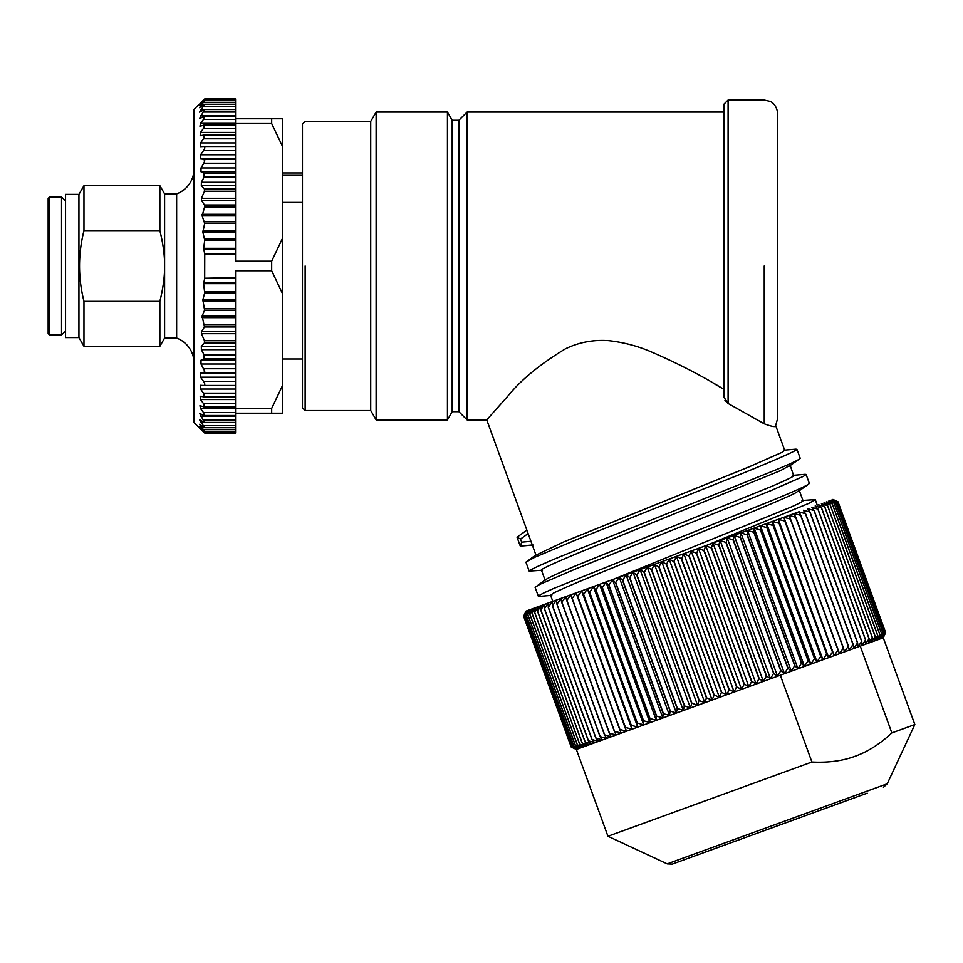 <?xml version="1.0" encoding="UTF-8"?>
<svg xmlns="http://www.w3.org/2000/svg" width="963" height="963" viewBox="0 0 963 963"><rect width="100%" height="100%" fill="white"/><g stroke="black" fill="none" stroke-linecap="round" stroke-linejoin="round"><path stroke-width="1.44" d="M867.182 793.175L708.214 851.039M695.527 855.662L860.248 795.703L672.318 864.1L667.203 863.883L887.224 783.798L914.85 724.549L883.264 637.771L884.07 636.037M667.203 863.883L607.954 836.257L811.905 762.022C828.132 762.865 842.493 760.963 855 756.304C867.639 751.838 879.917 744.038 891.846 732.927L914.85 724.549M891.846 732.927L860.26 646.137L883.264 637.771M607.954 836.257L576.368 749.467L610.097 737.189L780.319 675.232L811.905 762.022M837.569 501.988L885.178 632.799L837.569 501.988L832.79 499.556L837.966 501.843L885.587 632.655L837.979 501.843L833.031 499.472L838.039 501.819L885.647 632.631L883.312 637.65L885.587 632.655L883.083 637.735L885.178 632.799L882.493 637.939L884.395 633.076L881.554 638.288L883.227 633.51L880.278 638.758L881.723 634.051L878.641 639.348L879.869 634.725L876.667 640.07L877.666 635.532L874.356 640.913L875.211 636.423L871.708 641.876L872.346 637.47L868.734 642.947L869.144 638.638L865.448 644.151L865.617 639.914L861.849 645.463L861.777 641.31L857.937 646.883L857.636 642.827L853.736 648.412L853.025 644.5L849.246 650.049L848.283 646.221L844.491 651.782L843.444 647.991L839.459 653.612L838.171 649.905L834.187 655.526L832.646 651.915L828.662 657.536L826.687 654.094L822.92 659.631L820.897 656.2L816.961 661.798L814.698 658.451L810.798 664.037L808.065 660.859L804.454 666.348L801.481 663.266L797.942 668.719L794.716 665.722L791.261 671.151L787.806 668.238L784.448 673.631L780.752 670.802L777.502 676.158L773.59 673.414L770.46 678.722L766.572 675.966L763.31 681.323L758.952 678.734L756.087 683.959L751.79 681.347L748.805 686.607L744.303 684.067L741.474 689.267L736.526 686.908L734.131 691.952L729.244 689.556L726.764 694.624L721.456 692.385L719.409 697.308L714.185 695.033L712.078 699.969L706.445 697.85L704.784 702.629L699.006 700.558L697.549 705.265L691.879 703.146L690.387 707.865L684.344 705.891L683.321 710.441L677.41 708.419L676.351 712.969L670.092 711.079L669.514 715.461L663.158 713.607L662.809 717.904L656.381 716.075L656.272 720.288L649.76 718.482L649.893 722.611L643.549 720.745L643.693 724.862L637.301 723.02L637.699 727.041L631.054 725.295L631.909 729.147L625.252 727.402L626.359 731.17L619.678 729.424L621.039 733.108L614.538 731.302L615.959 734.95L609.314 733.204L611.156 736.707L604.692 734.889L556.915 604.138L556.325 600.19L552.569 605.727L552.076 601.731L548.356 607.256L548.116 603.175L544.456 608.676L544.456 604.511L540.737 610.024L541.11 605.727L537.486 611.216L538.076 606.822L534.646 612.251L535.368 607.809L531.961 613.226L532.996 608.676L529.782 614.021L530.962 609.41L527.796 614.743L529.277 610.036L526.292 615.285L527.917 610.518L525.088 615.73L526.917 610.891L524.233 616.031L526.279 611.12L523.752 616.212L525.979 611.228L523.619 616.26L571.228 747.071L576.271 749.407L571.348 747.023L523.74 616.212L571.36 747.023L576.56 749.298L571.829 746.855L524.209 616.043L571.841 746.843L577.21 749.058L572.66 746.542L525.088 615.73L572.66 746.542M572.696 746.53L578.209 748.696L573.864 746.108L579.557 748.203L575.465 745.518L581.255 747.589L577.319 744.856L583.289 746.843L579.57 744.026L585.66 745.988L582.158 743.087L588.369 745.001L585.095 742.016L591.402 743.893L588.465 740.788L594.749 742.678L591.932 739.536L598.408 741.341L595.965 738.067L602.356 739.909L600.033 736.587L606.618 738.356L604.692 734.889M780.319 675.232L860.26 646.137M604.523 734.95L556.915 604.138M600.033 736.587L552.425 605.775M600.178 736.526L552.569 605.727M595.832 738.115L548.224 607.304M595.965 738.067L548.356 607.256M591.932 739.536L544.324 608.724M592.064 739.488L544.456 608.676M588.357 740.836L540.737 610.024M588.465 740.788L540.857 609.988M585.095 742.016L537.486 611.216M585.203 741.979L537.583 611.18M582.158 743.087L534.549 612.275M582.254 743.051L534.646 612.251M579.57 744.026L531.961 613.226M579.654 744.002L532.045 613.19M577.319 744.856L529.71 614.045M577.391 744.82L529.782 614.021M575.417 745.543L527.796 614.743M575.465 745.518L527.856 614.719M573.864 746.108L526.255 615.297L573.912 746.096M884.371 633.088L836.787 502.277L831.274 500.11L835.655 502.686L829.986 500.579L834.175 503.228L828.349 501.181L832.333 503.902L826.374 501.892L830.142 504.696L824.063 502.734L827.602 505.623L821.415 503.697L824.737 506.658L818.442 504.781L821.415 507.874L815.155 505.972L817.888 509.162L811.556 507.284L814.168 510.51L807.644 508.717L810.015 512.015L803.443 510.246L805.417 513.688L798.953 511.871L800.843 515.361L794.198 513.604L795.655 517.239L789.166 515.434L790.563 519.105L783.894 517.36L785.038 521.115L778.381 519.37L779.079 523.282L772.627 521.452L773.072 525.461L766.668 523.619L767.078 527.652L760.517 525.87L760.457 530.059L754.161 528.181L754.101 532.37L747.649 530.553L747.348 534.826L740.968 532.984L740.198 537.426L734.155 535.464L733.144 540.002L727.221 537.98L726.222 542.518L720.168 540.556L718.711 545.251L713.017 543.156L711.344 547.935L705.795 545.78L703.917 550.631L698.512 548.429L696.694 553.268L691.193 551.101L688.918 556.096L683.838 553.773L681.635 558.745L676.471 556.458L673.847 561.585L669.116 559.13L666.577 564.222L661.786 561.802L658.836 567.051L654.491 564.45L651.65 569.663L647.256 567.087L644.271 572.347L640.094 569.699L636.736 575.092L633.028 572.263L629.79 577.619L626.058 574.803L622.724 580.183L619.221 577.294L615.55 582.796L612.528 579.726L608.772 585.263L605.98 582.109L602.381 587.599L599.6 584.433L595.712 590.018L593.401 586.684L589.693 592.209L587.406 588.875L583.65 594.412L581.628 590.981L577.644 596.603L576.067 593.003L572.07 598.625L570.746 594.941L566.762 600.563L565.666 596.783L561.706 602.405L560.863 598.529L557.083 604.078M884.395 633.076L836.787 502.277L832.201 499.773L837.545 502M883.227 633.51L835.619 502.698L883.264 633.498M881.723 634.051L834.114 503.252M881.783 634.039L834.175 503.228M879.869 634.725L832.261 503.926M879.941 634.701L832.333 503.902M877.666 635.532L830.058 504.72M877.75 635.508L830.142 504.696M875.126 636.459L827.518 505.647M875.211 636.423L827.602 505.623M872.237 637.506L824.629 506.694M872.346 637.47L824.737 506.658M869.023 638.674L821.415 507.874M869.144 638.638L821.535 507.826M865.496 639.962L817.888 509.162M865.617 639.914L818.008 509.114M861.644 641.37L814.036 510.559M861.777 641.31L814.168 510.51M857.479 642.875L809.871 512.075M857.636 642.827L810.015 512.015M853.025 644.5L805.417 513.688M853.182 644.44L805.574 513.64M848.283 646.221L800.674 515.422M848.451 646.161L800.843 515.361M843.275 648.051L795.655 517.239M843.444 647.991L795.835 517.179M837.991 649.977L790.382 519.165M838.171 649.905L790.563 519.105M832.453 651.987L784.845 521.176M832.646 651.915L785.038 521.115M826.687 654.094L779.079 523.282M826.892 654.009L779.272 523.21M820.681 656.272L773.072 525.461M820.897 656.2L773.289 525.389M814.481 658.536L766.861 527.724M814.698 658.451L767.078 527.652M808.065 660.859L760.457 530.059M808.294 660.787L760.686 529.975M801.481 663.266L753.873 532.455M801.71 663.182L754.101 532.37M794.716 665.722L747.107 534.922M794.957 665.638L747.348 534.826M787.806 668.238L740.198 537.426M788.047 668.153L740.439 537.342M780.752 670.802L733.144 540.002M781.005 670.717L733.397 539.906M773.59 673.414L725.982 542.602M773.843 673.318L726.222 542.518M766.319 676.062L718.711 545.251M766.572 675.966L718.964 545.166M758.952 678.734L711.344 547.935M759.217 678.65L711.597 547.839M751.525 681.443L703.917 550.631M751.79 681.347L704.17 550.547M744.05 684.163L696.442 553.364M744.303 684.067L696.694 553.268M736.526 686.908L688.918 556.096M736.779 686.812L689.171 556M728.991 689.64L681.383 558.841M729.244 689.556L681.635 558.745M721.456 692.385L673.847 561.585M721.708 692.301L674.1 561.489M713.932 695.13L666.324 564.318M714.185 695.033L666.577 564.222M706.445 697.85L658.836 567.051M706.698 697.766L659.089 566.954M699.006 700.558L651.397 569.759M699.258 700.474L651.65 569.663M691.627 703.243L644.018 572.431M691.879 703.146L644.271 572.347M684.344 705.891L636.736 575.092M684.597 705.807L636.988 574.995M677.158 708.515L629.549 577.704M677.41 708.419L629.79 577.619M670.092 711.079L622.483 580.28M670.332 710.995L622.724 580.183M663.158 713.607L615.55 582.796M663.399 713.523L615.79 582.711M656.381 716.075L608.772 585.263M656.61 715.99L609.001 585.179M649.76 718.482L602.152 587.671M649.989 718.398L602.381 587.599M643.332 720.83L595.712 590.018M643.549 720.745L595.941 589.934M637.085 723.093L589.476 592.293M637.301 723.02L589.693 592.209M631.054 725.295L583.446 594.484M631.259 725.211L583.65 594.412M625.252 727.402L577.644 596.603M625.444 727.33L577.836 596.53M619.678 729.424L572.07 598.625M619.871 729.364L572.263 598.553M614.37 731.362L566.762 600.563M614.538 731.302L566.93 600.491M609.314 733.204L561.706 602.405M609.483 733.144L561.874 602.332M524.341 614.719L526.015 611.12L799.182 511.69M517.083 537.161L526.942 530.083L517.071 537.173L520.237 545.997L517.071 537.294L520.538 539.027L521.681 542.169L530.95 541.314L535.897 554.905M536.68 554.351L525.954 562.163L534.886 557.228L577.343 539.352L714.365 484.666C761.348 465.984 788.661 454.428 796.293 450.022L796.919 449.3L795.859 449.167M545.852 579.497L535.103 587.322L539.762 584.397L576.151 568.736L770.978 490.588L803.383 476.384L806.067 474.458L805.104 474.314L792.814 475.373M706.168 545.539L809.101 503.252L815.216 499.604L801.986 500.519M613.19 579.389L790.996 507.104C799.158 503.432 803.166 501.302 803.01 500.676L799.374 490.661M545.154 580.28C545.901 578.667 560.021 572.227 587.526 560.984L771.411 486.496C784.917 480.73 792.356 477.179 793.717 475.842L790.226 465.502M535.994 555.133L563.981 541.82L748.997 466.911L781.812 452.441L784.689 450.371M817.25 505.118L815.24 499.604M538.341 596.266L539.316 596.41M538.365 596.314L535.091 587.322M532.346 544.986L520.321 546.105L533.309 545.046M789.985 465.382L780.415 470.654L595.628 545.889C563.945 558.817 546.021 566.665 541.856 569.446L541.447 570.048M799.194 490.492L794.704 493.381C783.172 498.954 759.855 508.777 724.718 522.837L618.138 565.618C584.324 579.305 562.717 588.489 553.316 593.196L550.692 595.194M809.293 483.426C808.246 485.183 793.536 491.804 765.164 503.264L553.833 588.405C543.433 592.967 538.329 595.579 538.546 596.253M799.976 458.388C800.145 459.255 792.14 463.071 775.973 469.836L558.805 557.252C539.292 565.45 529.481 570.072 529.361 571.095L542.578 570.192M550.571 595.23L552.81 601.357M541.411 570.048L545.058 580.063M531.179 541.94L531.504 542.831M724.946 400.307L728.1 403.485L728.1 100.008L764.237 100.008L770.123 101.38C769.943 101.091 776.768 103.932 777.623 113.393L777.623 418.568L775.672 425.526C776.154 427.391 772.338 426.826 764.237 423.816C772.362 426.814 776.166 427.379 775.672 425.526L784.713 450.359M728.1 403.485L764.237 423.816L728.1 403.485L724.08 397.382L724.08 104.028L724.08 112.057L467.091 112.057L467.091 419.904L486.76 419.904L507.79 396.202C520.839 380 540.014 364.231 565.317 348.883C578.751 342.322 593.172 339.578 608.616 340.637C623.651 342.322 637.903 346.09 651.385 351.94C678.325 363.605 702.557 376.124 724.08 389.485L723.719 389.281M486.76 419.904L530.95 541.314M569.001 347.186L565.209 348.931M720.553 387.415L713.174 383.118M467.091 112.057L458.882 120.267L458.882 411.695L467.091 419.904M520.321 546.105L521.681 542.169M447.446 265.981L447.446 112.057L447.446 419.904L376.136 419.904L376.136 112.057L447.446 112.057L452.189 120.267L452.189 411.695L447.446 419.904M370.719 410.539L305.139 410.539L302.454 407.855L302.454 124.107L305.139 121.422L370.719 121.422L370.719 410.539L376.136 419.904M302.454 175.374L282.388 175.374M282.388 202.411L302.454 202.411M199.401 104.028L194.044 109.385L194.044 422.588L200.436 428.944M200.557 102.897L204.746 98.9L199.594 104.594M199.425 104.931L204.698 100.682L199.485 107.651L204.613 104.233L199.594 112.153L204.493 109.517L199.75 118.377L204.325 116.475L203.494 119.388L200.557 123.348L199.943 126.261L204.12 125.021L203.494 128.344L204.577 126.466M204.12 125.021L235.538 125.021L235.538 128.344L203.494 128.344L200.557 132.4L200.184 135.723L203.879 135.061L203.494 138.804L204.445 137.179M203.699 146.508L235.538 146.508L235.538 138.804L203.494 138.804L200.557 142.909L200.448 146.653L203.602 146.496C205.215 146.701 205.179 148.097 203.494 150.661L200.557 154.778L200.557 158.931L203.494 159.208L204.746 160.689L203.879 163.216L235.538 163.216L235.538 261.19L271.674 261.19L271.674 270.772L282.388 293.39L282.388 385.802L271.674 408.42L271.674 413.211L282.388 413.211L282.388 385.802M271.674 270.772L235.538 270.772L235.538 277.657L204.686 278.235L204.746 254.316L203.662 248.334L204.722 240.232L202.868 232.131L204.662 223.368L202.134 215.881L204.577 206.985L204.469 204.999L201.436 200.28L201.436 198.294L204.469 191.24L204.373 188.977L201.315 185.678L201.387 182.272L204.12 177.048L203.879 173.232L201.002 171.763L201.002 167.947L203.879 163.216M204.722 291.741L235.538 291.741L235.538 278.235L204.686 278.235L203.662 283.64L204.662 292.824L202.868 299.83L204.577 310.17L202.134 316.093L204.469 326.975L201.436 331.681L201.436 333.68L204.469 340.721L204.373 342.997L201.315 346.283L201.387 349.689L204.12 354.914L203.879 358.742L201.002 360.198L201.002 364.014L204.746 371.261M200.557 429.065L204.746 433.061L199.425 427.03L204.698 431.28L199.485 424.31L204.613 427.728L199.594 419.82L204.493 422.444L199.75 413.584L204.325 415.498L203.494 412.573L200.557 408.613L199.943 405.7L204.12 406.952L203.494 403.617L200.557 399.561L200.184 396.238L203.879 396.9L203.494 393.157L200.557 389.052L200.448 385.308L203.602 385.465C205.215 385.26 205.179 383.864 203.494 381.3L203.518 381.336M235.538 385.308L235.538 393.157L203.494 393.157L204.445 394.782M235.538 396.238L235.538 403.617L203.494 403.617L204.577 405.495M203.879 368.745L235.538 368.745L235.538 381.3L203.494 381.3L200.557 377.183L200.557 373.03L203.494 372.753L204.746 371.273M235.538 358.742L235.538 354.914L204.12 354.914L203.879 358.742L235.538 358.742L235.538 368.745M235.538 346.283L201.315 346.283L201.387 349.689L235.538 349.689L235.538 291.741M235.538 185.678L201.315 185.678L201.387 182.272L235.538 182.272M235.538 177.048L204.12 177.048L203.879 173.232L235.538 173.232M235.538 354.914L235.538 349.689M203.494 159.208L235.538 159.208L235.538 163.216M235.538 159.208L235.538 146.496L203.602 146.496M235.538 135.109L235.538 138.804M203.879 135.061L235.538 135.061L235.538 128.344M204.325 116.475L235.538 116.475L235.538 123.541L271.674 123.541L282.388 146.159L282.388 238.571L271.674 261.19M235.538 116.475L235.538 98.9L204.746 98.9M194.044 168.814A26.771 26.771 0 0 1 176.638 193.888L176.638 338.073A26.771 26.771 0 0 1 194.044 363.159M176.638 193.888L164.601 193.888L164.601 338.073L176.638 338.073M164.601 338.073L159.858 346.295L159.858 301.359C163.12 288.298 164.709 276.501 164.601 265.981C164.709 255.46 163.12 243.663 159.858 230.602L159.858 185.678L164.601 193.888M78.93 194.37L78.93 337.592L65.544 337.592L65.544 194.37L78.93 194.37L83.962 185.678L83.962 230.602L159.858 230.602M83.962 230.602C78.051 254.172 78.051 277.765 83.962 301.359L159.858 301.359M78.93 337.592L83.962 346.295L83.962 301.359M282.388 413.211L235.538 413.211L235.538 403.617M49.486 197.054L49.486 334.907L48.15 333.571L48.15 198.39L49.486 197.054L61.536 197.054L65.544 200.882M48.15 265.981L48.15 326.878L48.15 265.981M61.536 265.981L61.536 197.054L61.536 334.907L65.544 331.091M235.538 408.42L271.674 408.42M235.538 118.75L271.674 118.75L271.674 123.541M235.538 125.021L235.538 123.541M235.538 381.3L235.538 385.465L203.699 385.465M235.538 393.157L235.538 396.9L203.879 396.9M235.538 413.211L235.538 433.073L204.746 433.073M282.388 293.39L282.388 238.571M282.388 146.159L282.388 118.75L271.674 118.75M809.341 483.402L806.091 474.446M529.205 571.155L525.93 562.175M800.205 458.304L796.931 449.3M576.067 593.003L626.359 731.17M581.628 590.981L631.909 729.147M587.406 588.875L637.699 727.041M593.401 586.684L643.693 724.862M599.6 584.433L649.893 722.611M605.98 582.109L656.272 720.288M612.528 579.726L662.809 717.904M619.221 577.294L669.514 715.461M626.058 574.803L676.351 712.969M633.028 572.263L683.321 710.441M640.094 569.699L690.387 707.865M647.256 567.087L697.549 705.265M654.491 564.45L704.784 702.629M661.786 561.802L712.078 699.969M669.116 559.13L719.409 697.308M676.471 556.458L726.764 694.624M683.838 553.773L734.131 691.952M691.193 551.101L741.474 689.267M698.512 548.429L748.805 686.607M705.795 545.78L756.087 683.959M713.017 543.156L763.31 681.323M720.168 540.556L770.46 678.722M727.221 537.98L777.502 676.158M734.155 535.464L784.448 673.631M740.968 532.984L791.261 671.151M747.649 530.553L797.942 668.719M754.161 528.181L804.454 666.348M760.517 525.87L810.798 664.037M766.668 523.619L816.961 661.798M772.627 521.452L822.92 659.631M778.381 519.37L828.662 657.536M783.894 517.36L834.187 655.526M764.237 423.816L764.237 265.981M305.139 265.981L305.139 410.539L305.139 265.981M201.002 364.014L235.538 364.014M201.002 360.198L235.538 360.198M204.373 342.997L235.538 342.997M204.469 340.721L235.538 340.721M201.436 333.68L235.538 333.68M201.436 331.681L235.538 331.681M204.469 326.975L235.538 326.975M204.577 324.976L235.538 324.976M202.134 317.658L235.538 317.658M202.134 316.093L235.538 316.093M204.577 310.17L235.538 310.17M204.662 308.593L235.538 308.593M202.868 300.925L235.538 300.925M202.868 299.83L235.538 299.83M204.662 292.824L235.538 292.824M235.538 283.64L203.662 283.64M203.699 282.857L235.538 282.857M204.746 254.316L235.538 254.316M200.557 158.931L235.538 158.931M200.557 154.778L235.538 154.778M203.494 150.661L235.538 150.661M200.557 142.909L235.538 142.909M200.557 132.4L235.538 132.4M200.557 123.348L235.538 123.348M203.494 119.388L235.538 119.388M200.557 115.861L235.538 115.861M203.494 112.033L235.538 112.033M200.557 110.011L203.362 110.011M203.494 106.375L235.538 106.375M200.557 105.882L202.11 105.882M203.494 102.463L235.538 102.463M200.557 103.498L201.231 103.498M203.494 100.333L235.538 100.333M235.538 167.947L201.002 167.947M201.002 171.763L235.538 171.763M235.538 188.977L204.373 188.977M204.469 191.24L235.538 191.24M235.538 198.294L201.436 198.294M201.436 200.28L235.538 200.28M235.538 204.999L204.469 204.999M204.577 206.985L235.538 206.985M235.538 214.304L202.134 214.304M202.134 215.881L235.538 215.881M235.538 221.803L204.577 221.803M204.662 223.368L235.538 223.368M235.538 231.048L202.868 231.048M202.868 232.131L235.538 232.131M235.538 239.137L204.662 239.137M204.722 240.232L235.538 240.232M235.538 248.334L203.662 248.334M203.699 249.104L235.538 249.104M235.538 253.726L204.686 253.726M203.494 372.753L235.538 372.753M235.538 373.03L200.557 373.03M200.557 377.183L235.538 377.183M200.557 389.052L235.538 389.052M200.557 399.561L235.538 399.561M200.557 408.613L235.538 408.613M203.494 412.573L235.538 412.573M200.557 416.1L235.538 416.1M203.494 419.928L235.538 419.928M200.557 421.95L203.362 421.95M203.494 425.586L235.538 425.586M200.557 426.091L202.11 426.091M203.494 429.51L235.538 429.51M200.557 428.463L201.231 428.463M203.494 431.629L235.538 431.629M528.133 533.574L520.538 539.027M576.368 749.467L572.768 747.794M795.956 449.155L783.653 450.215M789.323 466.14L799.278 459.146M798.532 491.25L808.559 484.208M551.811 595.339L539.376 596.398M370.719 121.422L376.136 112.057M204.493 109.517L235.538 109.517M204.613 104.233L235.538 104.233M204.698 100.682L235.538 100.682M83.962 185.678L159.858 185.678M83.962 346.295L159.858 346.295M49.486 334.907L61.536 334.907M203.602 385.465L235.538 385.465M204.12 406.952L235.538 406.952M204.325 415.498L235.538 415.498M204.493 422.444L235.538 422.444M204.613 427.728L235.538 427.728M204.698 431.28L235.538 431.28M282.388 172.955L302.454 172.955M282.388 359.006L302.454 359.006M458.882 120.267L452.189 120.267M458.882 411.695L452.189 411.695M728.1 100.008L724.08 104.028M832.911 499.412L834.632 500.218M887.224 783.798L883.444 787.265"/></g></svg>
